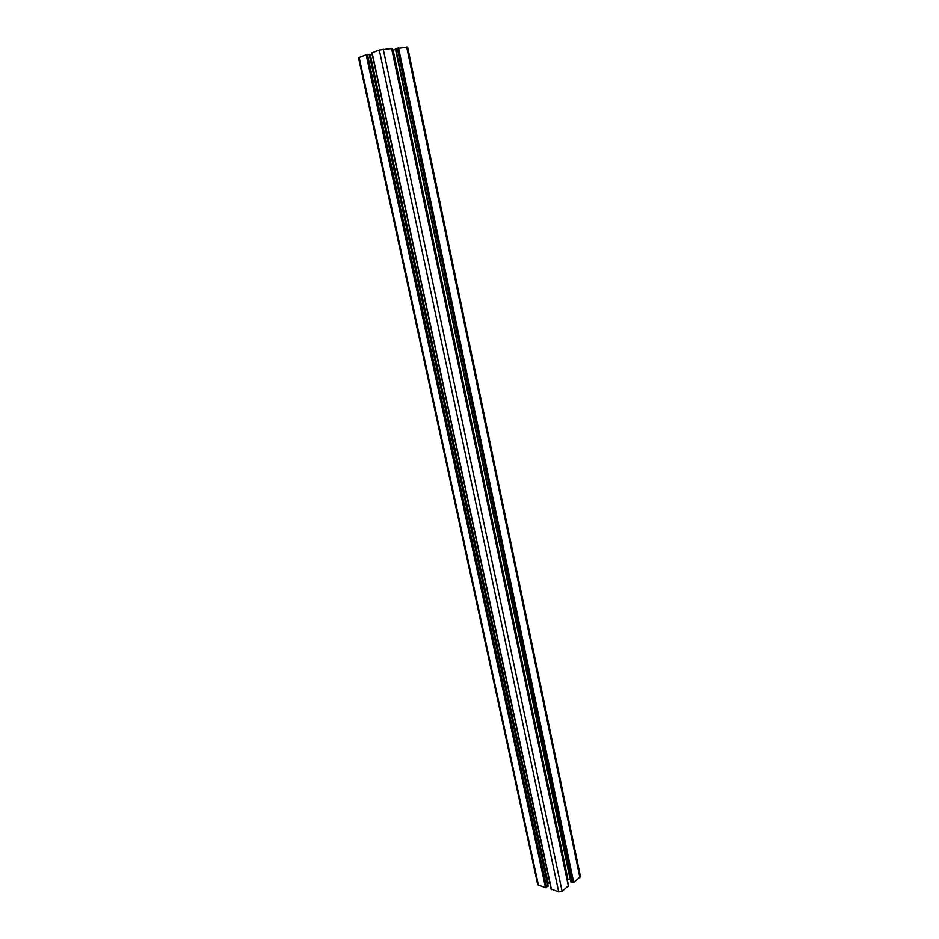 <?xml version="1.0" encoding="UTF-8"?>
<svg xmlns="http://www.w3.org/2000/svg" width="939" height="939" viewBox="0 0 939 939"><rect width="100%" height="100%" fill="white"/><g stroke="black" fill="none" stroke-linecap="round" stroke-linejoin="round"><path stroke-width="1.41" d="M372.137 52.819L379.297 50.037L391.68 48.546M568.365 885.841L562.097 891.275L558.693 891.921L551.381 889.057M570.208 879.221L567.309 879.796M392.279 50.19L395.624 49.474M395.718 48.734L407.596 47.044L580.478 876.627L573.682 882.425L570.935 881.615M547.953 885.9L545.559 887.695L537.742 884.761L358.51 57.749L366.175 54.814L369.32 54.509M549.878 883.036L547.648 883.482M369.696 55.131L372.267 54.579M391.598 48.394L568.447 886.428M393.089 50.025L568.013 879.632M395.53 49.497L570.126 879.244M395.683 48.582L571.053 882.167M397.197 48.03L572.555 882.637M398.5 47.748L573.682 882.425M406.693 46.973L579.915 877.66M359.144 57.373L538.505 885.43M366.175 54.814L545.559 887.695M367.466 54.532L546.686 887.484M369.215 54.368L548.012 886.486M370.353 55.002L548.212 883.353M372.102 52.654L551.498 889.609M379.297 50.037L558.693 891.921M383.218 49.18L562.097 891.275M391.903 48.417L568.635 886.076M395.46 48.711L570.783 881.932M369.543 54.392L548.212 886.123M371.891 52.784L551.228 889.374"/></g></svg>
